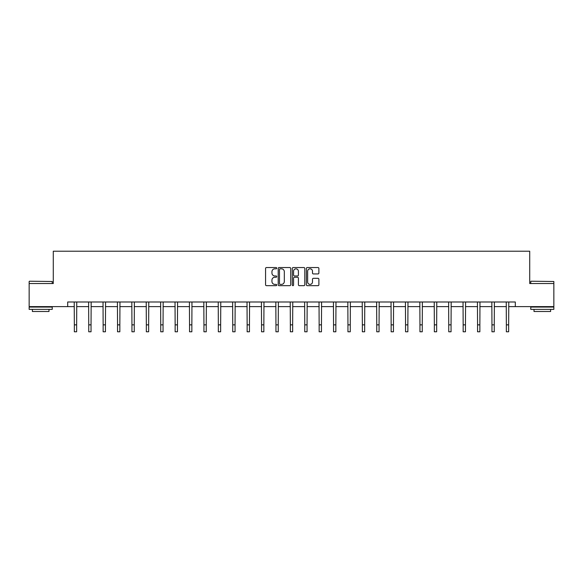<?xml version="1.0" encoding="UTF-8"?>
<svg xmlns="http://www.w3.org/2000/svg" width="583" height="583" viewBox="0 0 583 583"><rect width="100%" height="100%" fill="white"/><g stroke="black" fill="none" stroke-linecap="round" stroke-linejoin="round"><path stroke-width="0.87" d="M276.728 268.18A0.634 0.634 0 0 0 276.094 267.546L266.467 267.546A0.904 0.904 0 0 0 265.564 268.45L265.564 284.759A0.904 0.904 0 0 0 266.467 285.67L276.094 285.67A0.634 0.634 0 0 0 276.728 285.029A0.634 0.634 0 0 0 276.094 284.395L274.848 284.395A2.9 2.9 0 0 1 271.948 281.502L271.948 280.139A2.9 2.9 0 0 1 274.848 277.238L276.094 277.238A0.634 0.634 0 0 0 276.728 276.604A0.634 0.634 0 0 0 276.094 275.97L274.848 275.97A2.9 2.9 0 0 1 271.948 273.07L271.948 271.714A2.9 2.9 0 0 1 274.848 268.814L276.094 268.814A0.634 0.634 0 0 0 276.728 268.18M317.983 273.93A0.904 0.904 0 0 0 318.886 273.026L318.886 268.45A0.904 0.904 0 0 0 317.983 267.546L307.292 267.546A0.904 0.904 0 0 0 306.381 268.45L306.381 284.759A0.904 0.904 0 0 0 307.292 285.67L317.983 285.67A0.904 0.904 0 0 0 318.886 284.759L318.886 279.235A0.904 0.904 0 0 0 317.983 278.324L313.406 278.324A0.904 0.904 0 0 0 312.495 279.235L312.495 281.975A2.427 2.427 0 0 1 310.076 284.395A2.427 2.427 0 0 1 307.649 281.975L307.649 271.233A2.427 2.427 0 0 1 310.076 268.814A2.427 2.427 0 0 1 312.495 271.233L312.495 273.026A0.904 0.904 0 0 0 313.406 273.93L317.983 273.93M67.694 306.607L29.15 306.607L29.15 283.527L53.286 283.527L53.286 251.222L529.714 251.222L529.714 283.527L553.85 283.527L553.85 306.607L515.306 306.607L515.306 301.994L67.694 301.994L67.694 306.607L74.34 306.607M290.706 268.45A0.904 0.904 0 0 0 289.802 267.546L279.111 267.546A0.904 0.904 0 0 0 278.2 268.45L278.2 284.759A0.904 0.904 0 0 0 279.111 285.67L289.802 285.67A0.904 0.904 0 0 0 290.706 284.759L290.706 268.45M293.198 267.546L303.889 267.546A0.904 0.904 0 0 1 304.8 268.45L304.8 284.759A0.904 0.904 0 0 1 303.889 285.67L299.312 285.67A0.904 0.904 0 0 1 298.409 284.759L298.409 278.149A0.904 0.904 0 0 0 297.505 277.238L294.466 277.238A0.904 0.904 0 0 0 293.562 278.149L293.562 285.029A0.634 0.634 0 0 1 292.928 285.67A0.634 0.634 0 0 1 292.294 285.029L292.294 268.45A0.904 0.904 0 0 1 293.198 267.546M76.643 306.607L88.74 306.607M91.043 306.607L103.14 306.607M105.443 306.607L117.54 306.607M119.843 306.607L131.94 306.607M134.25 306.607L146.34 306.607M148.65 306.607L160.74 306.607M163.051 306.607L175.14 306.607M177.451 306.607L189.541 306.607M191.851 306.607L203.941 306.607M206.251 306.607L218.341 306.607M220.651 306.607L232.741 306.607M235.051 306.607L247.141 306.607M249.451 306.607L261.548 306.607M263.851 306.607L275.948 306.607M278.251 306.607L290.349 306.607M292.651 306.607L304.749 306.607M307.052 306.607L319.149 306.607M321.452 306.607L333.549 306.607M335.859 306.607L347.949 306.607M350.259 306.607L362.349 306.607M364.659 306.607L376.749 306.607M379.059 306.607L391.149 306.607M393.459 306.607L405.549 306.607M407.86 306.607L419.949 306.607M422.26 306.607L434.35 306.607M436.66 306.607L448.75 306.607M451.06 306.607L463.157 306.607M465.46 306.607L477.557 306.607M479.86 306.607L491.957 306.607M494.26 306.607L506.357 306.607M508.66 306.607L515.306 306.607M280.102 268.814A0.634 0.634 0 0 0 279.468 269.448L279.468 283.761A0.634 0.634 0 0 0 280.102 284.395L281.421 284.395A2.9 2.9 0 0 0 284.322 281.502L284.322 271.714A2.9 2.9 0 0 0 281.421 268.814L280.102 268.814M298.409 271.284A2.427 2.427 0 0 0 295.982 268.858A2.427 2.427 0 0 0 293.562 271.284L293.562 275.067A0.904 0.904 0 0 0 294.466 275.97L297.505 275.97A0.904 0.904 0 0 0 298.409 275.067L298.409 271.284M74.223 301.994L74.34 324.855L76.643 324.855L76.759 301.994M74.34 324.855L74.34 331.778L76.643 331.778L76.643 324.855M29.427 281.225L52.23 281.502L29.427 281.225M40.686 309.376L29.15 309.376L29.15 307.066L52.23 307.066L52.23 309.376L40.686 309.376M48.994 309.376L48.994 311.497L32.378 311.497L32.378 309.376M531.047 281.225L553.85 281.502L531.047 281.225M542.314 309.376L530.77 309.376L530.77 307.066L553.85 307.066L553.85 309.376L542.314 309.376M550.622 309.376L550.622 311.497L534.006 311.497L534.006 309.376M88.623 301.994L88.74 324.855L91.043 324.855L91.159 301.994M88.74 324.855L88.74 331.778L91.043 331.778L91.043 324.855M103.023 301.994L103.14 324.855L105.443 324.855L105.559 301.994M103.14 324.855L103.14 331.778L105.443 331.778L105.443 324.855M117.423 301.994L117.54 324.855L119.843 324.855L119.967 301.994M117.54 324.855L117.54 331.778L119.843 331.778L119.843 324.855M131.824 301.994L131.94 324.855L134.25 324.855L134.367 301.994M131.94 324.855L131.94 331.778L134.25 331.778L134.25 324.855M146.224 301.994L146.34 324.855L148.65 324.855L148.767 301.994M146.34 324.855L146.34 331.778L148.65 331.778L148.65 324.855M160.624 301.994L160.74 324.855L163.051 324.855L163.167 301.994M160.74 324.855L160.74 331.778L163.051 331.778L163.051 324.855M175.024 301.994L175.14 324.855L177.451 324.855L177.567 301.994M175.14 324.855L175.14 331.778L177.451 331.778L177.451 324.855M189.424 301.994L189.541 324.855L191.851 324.855L191.967 301.994M189.541 324.855L189.541 331.778L191.851 331.778L191.851 324.855M203.824 301.994L203.941 324.855L206.251 324.855L206.367 301.994M203.941 324.855L203.941 331.778L206.251 331.778L206.251 324.855M218.224 301.994L218.341 324.855L220.651 324.855L220.768 301.994M218.341 324.855L218.341 331.778L220.651 331.778L220.651 324.855M232.624 301.994L232.741 324.855L235.051 324.855L235.168 301.994M232.741 324.855L232.741 331.778L235.051 331.778L235.051 324.855M247.024 301.994L247.141 324.855L249.451 324.855L249.568 301.994M247.141 324.855L247.141 331.778L249.451 331.778L249.451 324.855M261.424 301.994L261.548 324.855L263.851 324.855L263.968 301.994M261.548 324.855L261.548 331.778L263.851 331.778L263.851 324.855M275.832 301.994L275.948 324.855L278.251 324.855L278.368 301.994M275.948 324.855L275.948 331.778L278.251 331.778L278.251 324.855M290.232 301.994L290.349 324.855L292.651 324.855L292.768 301.994M290.349 324.855L290.349 331.778L292.651 331.778L292.651 324.855M304.632 301.994L304.749 324.855L307.052 324.855L307.168 301.994M304.749 324.855L304.749 331.778L307.052 331.778L307.052 324.855M319.032 301.994L319.149 324.855L321.452 324.855L321.576 301.994M319.149 324.855L319.149 331.778L321.452 331.778L321.452 324.855M333.432 301.994L333.549 324.855L335.859 324.855L335.976 301.994M333.549 324.855L333.549 331.778L335.859 331.778L335.859 324.855M347.832 301.994L347.949 324.855L350.259 324.855L350.376 301.994M347.949 324.855L347.949 331.778L350.259 331.778L350.259 324.855M362.232 301.994L362.349 324.855L364.659 324.855L364.776 301.994M362.349 324.855L362.349 331.778L364.659 331.778L364.659 324.855M376.633 301.994L376.749 324.855L379.059 324.855L379.176 301.994M376.749 324.855L376.749 331.778L379.059 331.778L379.059 324.855M391.033 301.994L391.149 324.855L393.459 324.855L393.576 301.994M391.149 324.855L391.149 331.778L393.459 331.778L393.459 324.855M405.433 301.994L405.549 324.855L407.86 324.855L407.976 301.994M405.549 324.855L405.549 331.778L407.86 331.778L407.86 324.855M419.833 301.994L419.949 324.855L422.26 324.855L422.376 301.994M419.949 324.855L419.949 331.778L422.26 331.778L422.26 324.855M434.233 301.994L434.35 324.855L436.66 324.855L436.776 301.994M434.35 324.855L434.35 331.778L436.66 331.778L436.66 324.855M448.633 301.994L448.75 324.855L451.06 324.855L451.176 301.994M448.75 324.855L448.75 331.778L451.06 331.778L451.06 324.855M463.033 301.994L463.157 324.855L465.46 324.855L465.577 301.994M463.157 324.855L463.157 331.778L465.46 331.778L465.46 324.855M477.441 301.994L477.557 324.855L479.86 324.855L479.977 301.994M477.557 324.855L477.557 331.778L479.86 331.778L479.86 324.855M491.841 301.994L491.957 324.855L494.26 324.855L494.377 301.994M491.957 324.855L491.957 331.778L494.26 331.778L494.26 324.855M506.241 301.994L506.357 324.855L508.66 324.855L508.777 301.994M506.357 324.855L506.357 331.778L508.66 331.778L508.66 324.855M29.15 283.527L29.15 281.502M34.412 307.066L34.412 306.607M46.968 307.066L46.968 306.607M52.23 283.527L52.23 281.502M530.77 283.527L530.77 281.502M536.032 307.066L536.032 306.607M548.588 307.066L548.588 306.607M553.85 283.527L553.85 281.502"/></g></svg>
